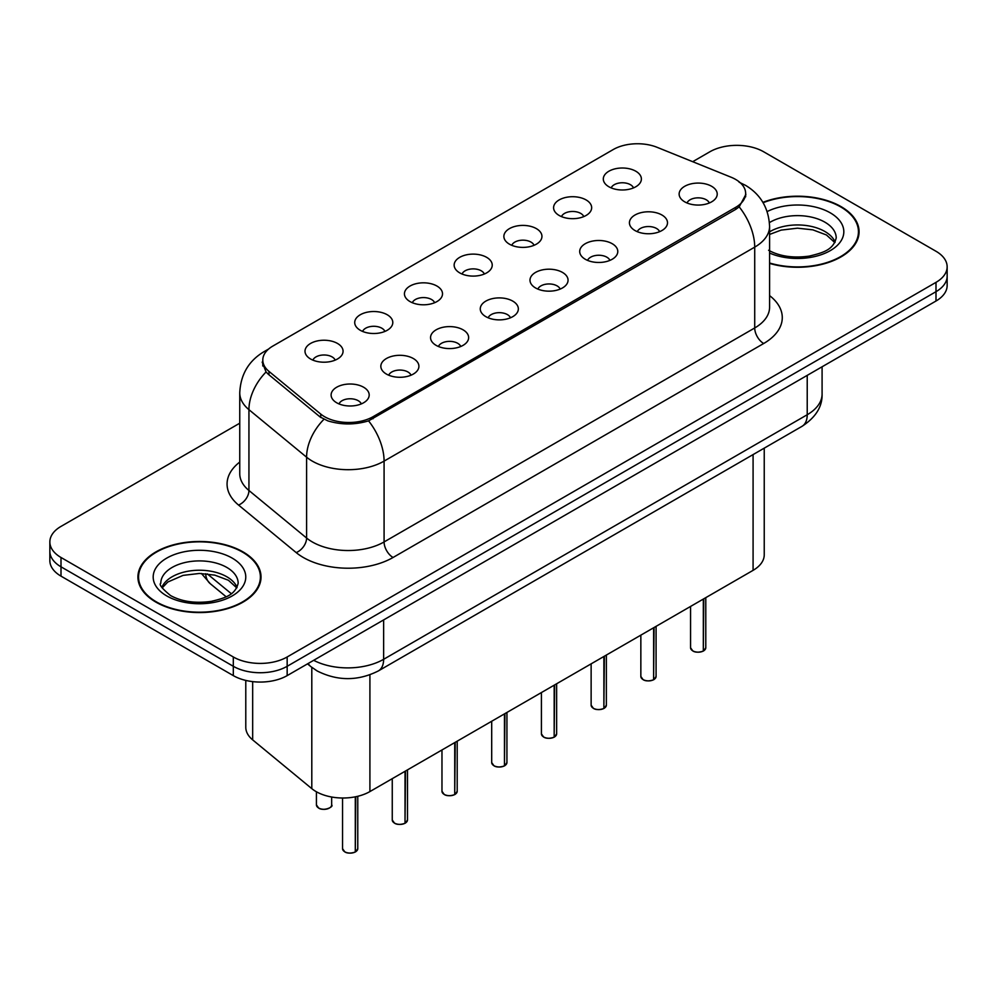 <?xml version="1.0" encoding="UTF-8"?>
<svg xmlns="http://www.w3.org/2000/svg" width="997" height="997" viewBox="0 0 997 997"><rect width="100%" height="100%" fill="white"/><g stroke="black" fill="none" stroke-linecap="round" stroke-linejoin="round"><path stroke-width="1.5" d="M559.167 215.464A19.043 10.992 180 0 1 555.391 212.361A19.043 10.992 180 0 1 561.697 198.702A19.043 10.992 180 0 1 586.086 199.923A19.043 10.992 180 0 1 589.863 212.361A19.043 10.992 180 0 1 559.167 215.464M583.768 216.611A11.428 6.593 0 0 0 580.703 213.395A11.428 6.593 0 0 0 569.449 211.725A11.428 6.593 0 0 0 561.485 216.611M509.455 244.178A19.043 10.992 180 0 1 505.666 241.062A19.043 10.992 180 0 1 511.972 227.403A19.043 10.992 180 0 1 536.374 228.625A19.043 10.992 180 0 1 540.15 241.062A19.043 10.992 180 0 1 509.455 244.178M534.056 245.312A11.428 6.593 0 0 0 530.99 242.097A11.428 6.593 0 0 0 519.736 240.427A11.428 6.593 0 0 0 511.773 245.312M459.729 272.879A19.043 10.992 180 0 1 455.953 269.776A19.043 10.992 180 0 1 462.259 256.104A19.043 10.992 180 0 1 486.648 257.338A19.043 10.992 180 0 1 490.437 269.776A19.043 10.992 180 0 1 459.729 272.879M484.33 274.013A11.428 6.593 0 0 0 481.264 270.81A11.428 6.593 0 0 0 470.011 269.14A11.428 6.593 0 0 0 462.047 274.013M410.016 301.58A19.043 10.992 180 0 1 406.24 298.477A19.043 10.992 180 0 1 412.546 284.818A19.043 10.992 180 0 1 436.935 286.039A19.043 10.992 180 0 1 440.711 298.477A19.043 10.992 180 0 1 410.016 301.58M434.617 302.727A11.428 6.593 0 0 0 431.551 299.511A11.428 6.593 0 0 0 420.298 297.841A11.428 6.593 0 0 0 412.334 302.727M360.291 330.294A19.043 10.992 180 0 1 356.515 327.178A19.043 10.992 180 0 1 362.821 313.519A19.043 10.992 180 0 1 387.222 314.74A19.043 10.992 180 0 1 390.998 327.178A19.043 10.992 180 0 1 360.291 330.294M384.904 331.428A11.428 6.593 0 0 0 381.839 328.212A11.428 6.593 0 0 0 370.585 326.542A11.428 6.593 0 0 0 362.609 331.428M310.578 358.995A19.043 10.992 180 0 1 306.802 355.879A19.043 10.992 180 0 1 313.108 342.22A19.043 10.992 180 0 1 337.497 343.454A19.043 10.992 180 0 1 341.273 355.879A19.043 10.992 180 0 1 310.578 358.995M335.179 360.129A11.428 6.593 0 0 0 332.113 356.914A11.428 6.593 0 0 0 320.86 355.244A11.428 6.593 0 0 0 312.896 360.129M608.88 186.763A19.043 10.992 180 0 1 605.104 183.66A19.043 10.992 180 0 1 611.41 170.001A19.043 10.992 180 0 1 635.812 171.222A19.043 10.992 180 0 1 639.588 183.66A19.043 10.992 180 0 1 608.88 186.763M633.494 187.91A11.428 6.593 0 0 0 630.428 184.694A11.428 6.593 0 0 0 619.174 183.024A11.428 6.593 0 0 0 611.198 187.91M635.002 230.544A19.043 10.992 180 0 1 631.226 227.441A19.043 10.992 180 0 1 637.532 213.782A19.043 10.992 180 0 1 661.921 215.003A19.043 10.992 180 0 1 665.697 227.441A19.043 10.992 180 0 1 635.002 230.544M659.603 231.69A11.428 6.593 0 0 0 656.537 228.475A11.428 6.593 0 0 0 645.283 226.805A11.428 6.593 0 0 0 637.32 231.69M585.276 259.257A19.043 10.992 180 0 1 581.5 256.142A19.043 10.992 180 0 1 587.806 242.483A19.043 10.992 180 0 1 612.208 243.704A19.043 10.992 180 0 1 615.984 256.142A19.043 10.992 180 0 1 585.276 259.257M609.89 260.391A11.428 6.593 0 0 0 606.824 257.176A11.428 6.593 0 0 0 595.57 255.506A11.428 6.593 0 0 0 587.594 260.391M535.563 287.959A19.043 10.992 180 0 1 531.787 284.843A19.043 10.992 180 0 1 538.093 271.184A19.043 10.992 180 0 1 562.482 272.418A19.043 10.992 180 0 1 566.259 284.843A19.043 10.992 180 0 1 535.563 287.959M560.164 289.093A11.428 6.593 0 0 0 557.099 285.89A11.428 6.593 0 0 0 545.845 284.207A11.428 6.593 0 0 0 537.882 289.093M485.851 316.66A19.043 10.992 180 0 1 482.074 313.557A19.043 10.992 180 0 1 488.368 299.885A19.043 10.992 180 0 1 512.77 301.119A19.043 10.992 180 0 1 516.546 313.557A19.043 10.992 180 0 1 485.851 316.66M510.452 317.806A11.428 6.593 0 0 0 507.386 314.591A11.428 6.593 0 0 0 496.132 312.921A11.428 6.593 0 0 0 488.169 317.806M436.125 345.361A19.043 10.992 180 0 1 432.349 342.258A19.043 10.992 180 0 1 438.655 328.599A19.043 10.992 180 0 1 463.057 329.82A19.043 10.992 180 0 1 466.833 342.258A19.043 10.992 180 0 1 436.125 345.361M460.739 346.507A11.428 6.593 0 0 0 457.673 343.292A11.428 6.593 0 0 0 446.419 341.622A11.428 6.593 0 0 0 438.443 346.507M386.412 374.074A19.043 10.992 180 0 1 382.636 370.959A19.043 10.992 180 0 1 388.942 357.3A19.043 10.992 180 0 1 413.331 358.521A19.043 10.992 180 0 1 417.107 370.959A19.043 10.992 180 0 1 386.412 374.074M411.013 375.208A11.428 6.593 0 0 0 407.947 371.993A11.428 6.593 0 0 0 396.694 370.323A11.428 6.593 0 0 0 388.73 375.208M336.687 402.776A19.043 10.992 180 0 1 332.911 399.66A19.043 10.992 180 0 1 339.217 386.001A19.043 10.992 180 0 1 363.618 387.235A19.043 10.992 180 0 1 367.395 399.66A19.043 10.992 180 0 1 336.687 402.776M361.3 403.91A11.428 6.593 0 0 0 358.235 400.707A11.428 6.593 0 0 0 346.981 399.024A11.428 6.593 0 0 0 339.017 403.91M684.715 201.843A19.043 10.992 180 0 1 680.939 198.739A19.043 10.992 180 0 1 687.245 185.068A19.043 10.992 180 0 1 711.646 186.302A19.043 10.992 180 0 1 715.422 198.739A19.043 10.992 180 0 1 684.715 201.843M709.316 202.989A11.428 6.593 0 0 0 706.25 199.774A11.428 6.593 0 0 0 694.996 198.104A11.428 6.593 0 0 0 687.033 202.989M731.025 177.192A34.272 19.778 180 0 1 735.599 179.41A34.272 19.778 180 0 1 745.644 193.393A34.272 19.778 180 0 1 735.599 207.388L373.04 416.709A34.272 19.778 180 0 1 320.735 414.067L268.991 371.407A34.272 19.778 180 0 1 262.797 360.054A34.272 19.778 180 0 1 272.829 346.071L613.242 149.538A34.272 19.778 180 0 1 657.123 147.319L731.025 177.192M764.238 448.139L764.238 554.806A38.073 21.984 180 0 1 753.084 570.346L369.912 791.568A38.073 21.984 180 0 1 311.799 788.639L252.665 739.874A38.073 21.984 180 0 1 245.785 727.274L245.785 680.415M769.584 263.407A61.552 35.543 0 0 0 859.078 231.74A61.552 35.543 0 0 0 841.044 206.616A61.552 35.543 0 0 0 762.904 202.354M243.006 551.889A61.552 35.543 0 0 0 175.921 544.188A61.552 35.543 0 0 0 137.922 577.026A61.552 35.543 0 0 0 155.956 602.151A61.552 35.543 0 0 0 223.029 609.852A61.552 35.543 0 0 0 261.027 577.026A61.552 35.543 0 0 0 243.006 551.889M138.558 580.217A61.552 35.543 0 0 0 138.346 581.164M745.906 194.328L739.188 206.878L735.873 209.283L368.554 420.859C354.969 424.959 341.385 424.959 327.801 420.859L320.112 416.97L268.367 374.311L266.062 371.968L262.174 362.085M239.754 423.202L61.004 526.404A38.073 21.984 0 0 0 49.85 541.944L49.85 560.601A38.073 21.984 0 0 0 61.004 576.141L233.31 675.617L233.31 666.295A38.073 21.984 0 0 0 287.161 666.295L935.996 291.685A38.073 21.984 0 0 0 947.15 276.144A38.073 21.984 0 0 1 935.996 291.685L287.161 666.295A38.073 21.984 0 0 1 233.31 666.295L61.004 566.819L233.31 666.295L233.31 656.973A38.073 21.984 0 0 0 287.161 656.973L935.996 282.363A38.073 21.984 0 0 0 947.15 266.822A38.073 21.984 0 0 0 935.996 251.269L763.69 151.793A38.073 21.984 0 0 0 709.839 151.793L692.691 161.701M49.85 551.266A38.073 21.984 0 0 0 61.004 566.819A38.073 21.984 0 0 1 49.85 551.266M49.85 541.944A38.073 21.984 0 0 0 61.004 557.485L233.31 656.973M260.616 581.164A61.552 35.543 0 0 0 260.391 580.217M858.654 235.89A61.552 35.543 0 0 0 858.442 234.943M233.31 675.617A38.073 21.984 0 0 0 287.161 675.617L935.996 301.019A38.073 21.984 0 0 0 947.15 285.466L947.15 266.822M703.271 651.103C698.747 652.561 695.27 652.524 692.853 650.979L690.56 647.751A7.615 4.399 0 0 0 692.79 650.854A7.615 4.399 0 0 0 703.321 650.991L703.147 651.091A7.365 4.25 180 0 1 692.977 650.966M703.321 650.68L703.795 598.811M703.321 650.991L703.321 599.085M769.584 262.996A60.917 35.169 0 0 0 858.442 231.74A60.917 35.169 0 0 0 840.596 206.865A60.917 35.169 0 0 0 763.129 202.715M653.558 679.817C649.035 681.275 645.558 681.225 643.127 679.68L640.847 676.452A7.615 4.399 0 0 0 643.077 679.568A7.615 4.399 0 0 0 653.608 679.692L653.434 679.792A7.365 4.25 180 0 1 643.252 679.667M653.608 679.381L654.069 627.512M653.608 679.692L653.608 627.786M603.833 708.518C599.309 709.976 595.845 709.926 593.414 708.381L591.134 705.153A7.615 4.399 0 0 0 593.365 708.269A7.615 4.399 0 0 0 603.883 708.406L603.721 708.506A7.365 4.25 180 0 1 593.539 708.369M603.883 708.094L604.356 656.213M603.883 708.406L603.883 656.487M554.12 737.219C549.596 738.677 546.119 738.627 543.689 737.095L541.408 733.867A7.615 4.399 0 0 0 543.639 736.97A7.615 4.399 0 0 0 554.17 737.107L553.996 737.207A7.365 4.25 180 0 1 543.826 737.082M554.17 736.795L554.644 684.927M554.17 737.107L554.17 685.188M504.395 765.92C499.883 767.378 496.406 767.341 493.976 765.796L491.695 762.568A7.615 4.399 0 0 0 493.926 765.671A7.615 4.399 0 0 0 504.457 765.808L504.283 765.908A7.365 4.25 180 0 1 494.101 765.783M504.457 765.497L504.918 713.628M504.457 765.808L504.457 713.902M156.404 601.889A60.917 35.169 0 0 0 222.792 609.516A60.917 35.169 0 0 0 260.391 577.026A60.917 35.169 0 0 0 242.558 552.151A60.917 35.169 0 0 0 176.157 544.524A60.917 35.169 0 0 0 138.558 577.026A60.917 35.169 0 0 0 156.404 601.889M454.682 794.634C450.158 796.092 446.681 796.042 444.263 794.497L441.97 791.269A7.615 4.399 0 0 0 444.201 794.385A7.615 4.399 0 0 0 454.732 794.509L454.557 794.609A7.365 4.25 180 0 1 444.388 794.484M454.732 794.198L455.205 742.329M454.732 794.509L454.732 742.603M404.969 823.335C400.445 824.793 396.968 824.743 394.538 823.198L392.257 819.983A7.615 4.399 0 0 0 394.488 823.086A7.615 4.399 0 0 0 405.019 823.223L404.844 823.323A7.365 4.25 180 0 1 394.662 823.186M405.019 822.911L405.492 771.03M405.019 823.223L405.019 771.304M355.244 852.036C350.72 853.494 347.255 853.444 344.825 851.912L342.544 848.684A7.615 4.399 0 0 0 344.775 851.787A7.615 4.399 0 0 0 355.293 851.924L355.131 852.024A7.365 4.25 180 0 1 344.95 851.899M355.293 851.612L355.767 796.74M355.293 851.924L355.293 796.827M268.991 371.407L268.991 374.822M320.735 414.067L320.735 417.469M373.04 416.709L373.04 418.765M735.599 207.388L735.599 209.445M753.084 454.582L753.084 570.346M252.665 681.624L252.665 739.874M311.799 667.379L311.799 788.639M369.912 674.844L369.912 791.568M769.584 295.611A63.459 36.64 180 0 1 763.69 343.504L393.055 557.485A12.687 7.328 60 0 1 384.082 541.944L754.717 327.963A50.772 29.312 0 0 0 769.584 307.238L769.584 226.406A50.772 29.312 180 0 1 754.717 247.131A44.416 25.648 -120 0 0 739.188 206.878M393.055 557.485A63.459 36.64 180 0 1 303.312 557.485A63.459 36.64 180 0 1 296.196 552.6L238.545 505.055A63.459 36.64 180 0 1 239.754 462.06M312.285 541.944A50.772 29.312 0 0 0 384.082 541.944L384.082 461.113A50.772 29.312 180 0 1 312.285 461.113A50.772 29.312 180 0 1 306.59 457.199L248.938 409.667A50.772 29.312 180 0 1 239.754 392.855L239.754 473.675A50.772 29.312 0 0 0 248.938 490.487L306.59 538.031A50.772 29.312 0 0 0 312.285 541.944M368.554 420.859A44.416 25.648 60 0 1 384.082 461.113L754.717 247.131L754.717 327.963A12.687 7.328 60 0 0 763.69 343.504M267.196 350.358A44.416 25.648 -120 0 0 263.831 351.791C248.639 360.914 240.613 374.598 239.754 392.855M266.062 371.968A44.416 29.711 129.5 0 0 248.938 409.667L248.938 490.487A12.687 8.487 -50.5 0 1 238.545 505.055M323.9 419.326A44.416 29.711 129.5 0 0 306.59 457.199L306.59 538.031A12.687 8.487 -50.5 0 1 296.196 552.6M287.161 656.973L287.161 675.617M935.996 282.363L935.996 301.019M61.004 557.485L61.004 576.141M313.669 660.313A50.772 29.312 0 0 0 383.633 659.304L807.221 414.74A50.772 29.312 0 0 0 822.089 394.014C822.463 406.614 815.745 417.394 801.962 426.367L378.374 670.919A25.386 14.656 60 0 0 383.633 659.304L383.633 619.922M807.221 375.37L807.221 414.74A25.386 14.656 60 0 1 801.962 426.367M308.173 663.491A25.386 16.974 129.5 0 0 310.79 666.569L307.512 663.865M207.289 573.873L231.292 593.676M205.656 573.711A25.386 16.974 129.5 0 0 210.255 583.681L201.406 573.474M703.795 650.717A7.615 4.399 0 0 0 705.789 647.751L705.789 597.652M835.137 242.072A38.684 22.333 0 0 0 824.88 231.491A38.684 22.333 0 0 0 769.584 231.84M768.587 250.259C779.754 256.366 793.338 258.31 809.34 256.092C823.534 252.627 833.243 249.811 836.209 237.959A38.684 22.333 0 0 0 824.88 222.169A38.684 22.333 0 0 0 769.435 222.605M769.584 253.051A46.298 26.732 0 0 0 832.433 249.3A46.298 26.732 0 0 0 830.264 212.835A46.298 26.732 0 0 0 767.154 211.563M654.069 679.431A7.615 4.399 0 0 0 656.076 676.452L656.076 626.353M604.356 708.132A7.615 4.399 0 0 0 606.363 705.153L606.363 655.066M554.644 736.833A7.615 4.399 0 0 0 556.638 733.867L556.638 683.768M504.918 765.534A7.615 4.399 0 0 0 506.925 762.568L506.925 712.469M237.087 587.358A38.684 22.333 0 0 0 226.83 576.777A38.684 22.333 0 0 0 188.969 571.069A38.684 22.333 0 0 0 161.863 587.358M226.83 567.443A38.684 22.333 0 0 0 184.669 562.607A38.684 22.333 0 0 0 160.791 583.245C158.76 584.429 162.013 588.542 170.549 595.545C181.703 601.64 195.287 603.584 211.289 601.365C225.484 597.913 235.192 595.084 238.158 583.245A38.684 22.333 0 0 0 226.83 567.443M166.736 595.919A46.298 26.732 0 0 0 232.214 595.919A46.298 26.732 0 0 0 232.214 558.121A46.298 26.732 0 0 0 166.736 558.121A46.298 26.732 0 0 0 166.736 595.919M455.205 794.248A7.615 4.399 0 0 0 457.199 791.269L457.199 741.17M405.492 822.949A7.615 4.399 0 0 0 407.486 819.983L407.486 769.883M355.767 851.65A7.615 4.399 0 0 0 357.773 848.684L357.773 796.291M318.654 808.006A7.615 4.399 0 0 0 326.954 808.966A7.615 4.399 0 0 0 331.652 804.903C334.194 806.822 323.651 811.508 318.704 808.118L316.423 804.903A7.615 4.399 0 0 0 318.654 808.006M329.334 808.056A7.365 4.25 180 0 1 318.828 808.106M262.797 360.054L262.797 366.024M745.644 193.393L745.644 196.82M769.584 226.406C768.724 208.149 760.699 194.465 745.519 185.342L739.113 182.214M268.629 349.012L263.831 351.791M378.374 670.919C357.948 681.188 337.522 681.188 317.096 670.919L310.79 666.569M822.089 394.014L822.089 366.784M226.132 596.754L210.255 583.681M690.56 647.751L690.56 606.45M705.789 647.751L703.745 650.842M834.838 242.62L826.451 234.98L812.842 229.846L797.488 228.176L781.125 230.108L769.584 234.432M858.442 236.837L858.442 231.74M640.847 676.452L640.847 635.151M656.076 676.452L654.02 679.543M591.134 705.153L591.134 663.852M606.363 705.153L604.307 708.244M541.408 733.867L541.408 692.566M556.638 733.867L554.594 736.945M491.695 762.568L491.695 721.267M506.925 762.568L504.868 765.659M236.788 587.906L228.413 580.254L214.791 575.132L199.437 573.449L183.074 575.381L167.795 582.024L162.162 587.906M260.391 582.111L260.391 577.026M138.558 582.111L138.558 577.026M441.97 791.269L441.97 749.968M457.199 791.269L455.155 794.36M392.257 819.983L392.257 778.669M407.486 819.983L405.43 823.061M342.544 848.684L342.544 798.011M357.773 848.684L355.717 851.762M331.652 804.903L331.652 797.014M316.423 804.903L316.423 791.78"/></g></svg>
